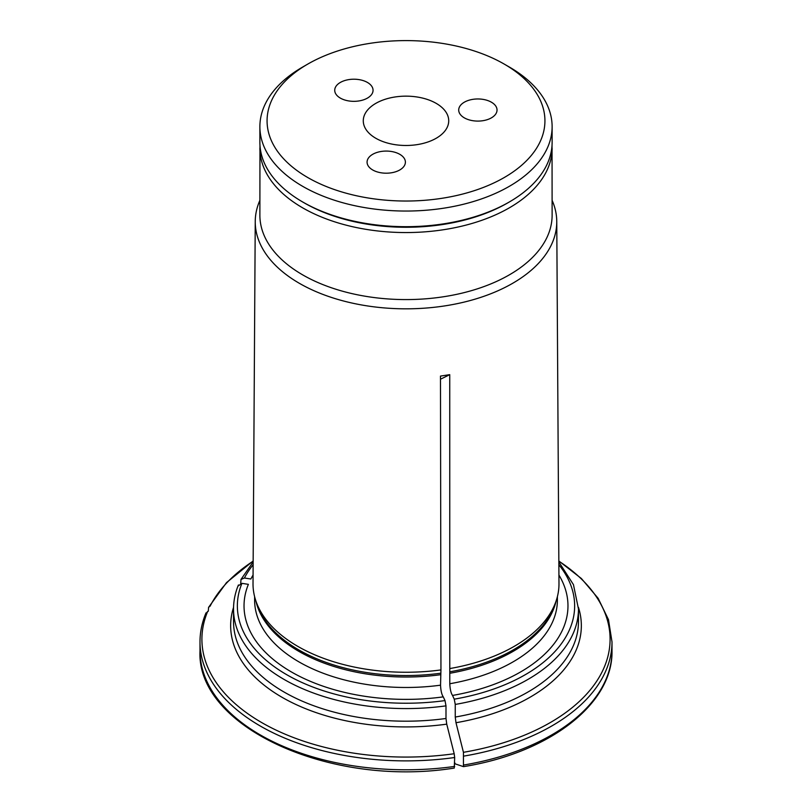 <?xml version="1.0" encoding="UTF-8"?>
<svg xmlns="http://www.w3.org/2000/svg" width="812" height="812" viewBox="0 0 812 812"><rect width="100%" height="100%" fill="white"/><g stroke="black" fill="none" stroke-linecap="round" stroke-linejoin="round"><path stroke-width="1.22" d="M367.44 82.448A19.163 11.063 180 0 1 373.053 90.274A19.163 11.063 180 0 1 353.89 101.338A19.163 11.063 180 0 1 334.727 90.274A19.163 11.063 180 0 1 346.551 80.053A19.163 11.063 180 0 1 367.44 82.448M491.422 102.21A19.163 11.063 180 0 1 497.035 110.026A19.163 11.063 180 0 1 477.872 121.089A19.163 11.063 180 0 1 458.709 110.026A19.163 11.063 180 0 1 470.534 99.805A19.163 11.063 180 0 1 491.422 102.21M399.788 154.321A19.163 11.063 180 0 1 405.401 162.136A19.163 11.063 180 0 1 386.238 173.2A19.163 11.063 180 0 1 367.075 162.136A19.163 11.063 180 0 1 378.91 151.915A19.163 11.063 180 0 1 399.788 154.321M375.794 103.378A42.721 24.664 0 0 0 363.279 120.815A42.721 24.664 0 0 0 406 145.48A42.721 24.664 0 0 0 448.721 120.815A42.721 24.664 0 0 0 422.352 98.029A42.721 24.664 0 0 0 375.794 103.378M259.881 126.682L259.881 142.323A146.119 84.367 0 0 0 302.673 201.975A146.119 84.367 0 0 0 509.327 201.975A146.119 84.367 0 0 0 552.119 142.323L552.119 126.682A146.119 84.367 180 0 1 461.916 204.624A146.119 84.367 180 0 1 302.673 186.334A146.119 84.367 180 0 1 259.881 126.682A146.119 84.367 180 0 1 302.673 67.031L307.758 64.097A138.933 80.215 180 0 1 504.242 64.097L504.242 64.097A138.933 80.215 180 0 1 504.242 177.534A138.933 80.215 180 0 1 307.758 177.534A138.933 80.215 180 0 1 307.758 64.097M304.368 202.959L302.673 201.975A146.119 84.367 0 0 0 302.673 201.985L304.368 202.959A143.724 82.976 0 0 0 507.632 202.959L509.327 201.975M509.327 67.031L504.242 64.097L509.327 67.031A146.119 84.367 180 0 1 552.119 126.682M259.881 200.351A150.768 87.046 0 0 0 255.242 221.473L253.019 583.625A152.981 88.325 0 0 0 255.79 600.667A152.981 88.325 0 0 0 440.946 669.92L440.48 376.088L449.736 374.657L440.49 379.214M440.946 669.92L440.54 685.176C440.804 690.718 441.718 694.615 443.271 696.869L445.006 700.594L445.991 705.861L445.991 718.478L446.742 724.152A777533.98 164313.052 81.2 0 1 454.182 753.739L454.679 757.515A206.004 118.938 180 0 1 199.996 641.947L199.996 650.848C196.098 727.43 331.103 787.823 454.263 768.071L454.679 757.515M253.07 575.058A161.974 93.512 0 0 0 250.857 579.007L244.412 578.012L241.002 579.443L240.707 583.351M253.161 561.153A204.086 117.831 0 0 0 210.156 606.077L208.572 607.386L208.308 611.213M455.248 717.047L455.248 704.43A172.469 99.571 0 0 0 578.469 609L578.469 621.616A172.469 99.571 0 0 1 455.248 717.047L455.989 722.721A777534.355 164313.133 81.2 0 1 463.439 752.308L463.439 766.629A757472.068 160073.458 81.2 0 1 455.258 763.899L454.679 762.651M449.736 374.657L449.787 683.745C450.061 689.286 450.975 693.184 452.528 695.437A161.974 93.512 0 0 0 558.93 575.058M452.528 695.437L454.253 699.162L455.248 704.43M463.936 756.084A206.004 118.938 180 0 0 612.004 641.947L612.004 650.848C613.151 704.146 549.054 752.947 463.53 766.64L463.439 766.629M454.182 753.739A204.086 117.831 0 0 1 207.679 611.416L205.832 613.842M443.271 696.869A161.974 93.512 0 0 1 248.381 584.346L241.935 583.351L238.231 585.909M259.962 145.216L259.881 215.221A146.119 84.367 0 0 0 302.673 274.872A146.119 84.367 0 0 0 461.916 293.162A146.119 84.367 0 0 0 552.119 215.221L552.038 145.216M255.242 221.473A150.768 87.046 0 0 0 299.395 283.327A150.768 87.046 0 0 0 463.936 302.145A150.768 87.046 0 0 0 556.758 221.473A150.768 87.046 0 0 0 552.119 200.351M450.203 668.489A152.981 88.325 0 0 0 556.21 600.667A152.981 88.325 0 0 0 558.981 583.625L556.758 221.473M578.448 607.366A175.341 101.236 180 0 1 455.989 722.721M463.439 752.308A204.086 117.831 0 0 0 558.839 561.153M454.253 699.162A168.642 97.359 0 0 0 558.869 564.756M238.413 584.975C235.165 592.841 233.541 600.85 233.531 609A172.469 99.571 0 0 0 445.991 705.861M233.531 609L233.531 621.616A172.469 99.571 0 0 0 445.991 718.478M612.004 650.848A206.004 118.938 180 0 1 463.936 764.985M454.679 766.416A206.004 118.938 180 0 1 199.996 650.848M259.881 148.2A146.119 84.367 0 0 0 302.673 207.852A146.119 84.367 0 0 0 461.916 226.132A146.119 84.367 0 0 0 552.119 148.2M449.787 683.745A151.387 87.402 0 0 0 557.387 600.078L557.387 596.637M446.742 724.152A175.341 101.236 180 0 1 233.551 607.356M241.935 583.351A168.642 97.359 0 0 0 445.006 700.594M449.787 673.28A151.387 87.402 0 0 0 556.098 601.012M449.858 671.798A151.651 87.554 0 0 0 554.9 604.575L556.21 600.667M254.613 596.637L254.613 600.078A151.387 87.402 0 0 0 440.54 685.176M255.902 601.012A151.387 87.402 0 0 0 440.54 674.711M255.79 600.667L257.099 604.575A151.651 87.554 0 0 0 440.601 673.229M253.131 564.756A168.642 97.359 0 0 0 244.412 578.012M208.572 607.376L226.487 582.63L253.161 560.96M206.015 612.887C202.015 622.408 200.006 632.091 199.996 641.947M612.004 641.947L608.492 619.688L598.139 598.302L581.382 578.52L558.839 560.96M578.469 609L573.455 584.66L558.849 561.945M240.981 579.423L253.151 561.945"/></g></svg>
